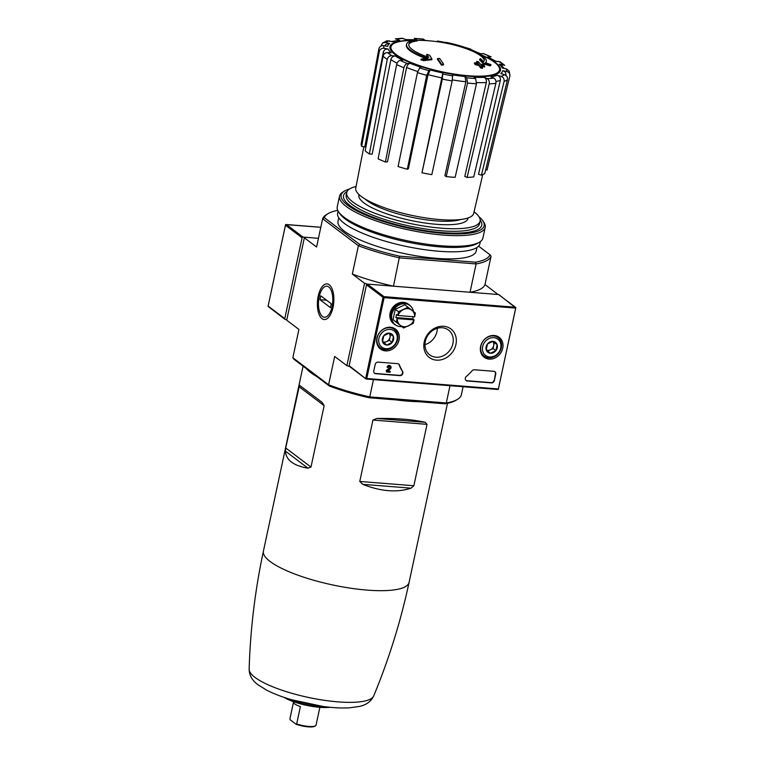<?xml version="1.0" encoding="UTF-8"?>
<svg xmlns="http://www.w3.org/2000/svg" width="765" height="765" viewBox="0 0 765 765"><rect width="100%" height="100%" fill="white"/><g stroke="black" fill="none" stroke-linecap="round" stroke-linejoin="round"><path stroke-width="1.15" d="M463.083 386.736L461.247 395.295A86.311 21.468 -167.9 0 1 457.451 399.387L455.911 400.315A84.953 21.124 -167.9 0 1 445.134 403.805L418.436 401.682A74.492 18.523 -167.9 0 1 395.935 399.904L369.246 397.781A84.953 21.124 -167.9 0 1 329.38 386.029L316.911 376.609A74.492 18.523 -167.9 0 1 306.392 368.663L293.923 359.234L292.842 357.733L298.914 329.419L286.703 320.191L304.374 237.8L316.576 247.028L322.648 218.704A86.311 21.468 -167.9 0 1 326.435 214.611L327.975 213.684A84.953 21.124 -167.9 0 1 337.757 210.375M425.197 422.318C412.718 419.44 396.605 418.159 376.839 418.484L372.938 420.052L359.77 481.453L362.725 484.331C380.884 491.503 396.997 492.775 411.082 488.166L413.865 485.746L427.023 424.346L425.197 422.318L376.839 418.484M285.374 451.12C286.034 460.071 293.559 465.761 307.97 468.19L310.992 467.071L285.718 447.974L285.374 451.12L307.97 468.19M310.992 467.071L324.159 405.68L322.084 402.342L299.498 385.264L285.718 447.974M445.134 403.805L446.301 402.964L369.763 396.892L373.463 379.622M457.451 399.387A86.311 21.468 -167.9 0 1 446.301 402.964L450.002 385.694M470.035 292.259L496.15 294.334L497.183 293.808L484.981 284.58L491.053 256.256A86.311 21.468 -167.9 0 1 476.107 263.935L470.035 292.259A86.311 21.468 12.1 0 0 484.981 284.58M399.598 256.179A84.953 21.124 -167.9 0 1 359.741 244.427L324.284 217.633L322.648 218.704L358.403 245.728A86.311 21.468 -167.9 0 0 399.56 257.862L476.107 263.935L475.495 262.194L399.598 256.179L393.497 286.186L367.372 284.111A0.813 0.698 127.1 0 0 366.483 284.829L349.146 365.67A0.813 0.698 127.1 0 0 349.385 366.378L366.11 379.019L349.146 365.67M445.546 43.069L445.699 42.343A148.601 67.779 94.5 0 1 446.817 42.524A38.604 9.601 -167.9 0 1 458.952 45.498A149.519 149.519 0 0 1 465.254 47.487A40.775 10.146 -167.9 0 1 486.301 61.391A40.775 10.146 -167.9 0 1 485.488 62.835A147.004 119.283 123 0 1 490.958 64.652L490.786 65.427A142.433 29.634 -74.8 0 0 490.002 65.905A146.584 118.948 -57 0 0 483.298 63.849A147.138 77.82 92.9 0 0 479.569 59.88L479.741 59.106A147.138 77.82 92.9 0 1 483.461 63.074L483.298 63.849M486.301 61.391L486.138 62.166A40.775 10.146 -167.9 0 1 485.832 62.94M446.817 42.524L446.655 43.289M417.365 40.335A149.519 149.519 0 0 1 458.79 46.273A38.604 9.601 -167.9 0 1 484.188 60.751M458.952 45.498A38.604 9.601 -167.9 0 1 484.302 60.368A38.604 9.601 -167.9 0 1 483.547 61.707A146.737 77.6 -87.1 0 0 480.506 58.628A145.646 30.304 105.2 0 0 479.741 59.106M483.461 63.074A146.584 118.948 -57 0 1 490.174 65.13L490.002 65.905M490.174 65.13A142.433 29.634 -74.8 0 1 490.958 64.652M406.559 44.294A40.775 10.146 -167.9 0 0 427.75 58.245A147.004 130.978 132.4 0 0 421.132 59.106A142.433 128.444 69.7 0 1 423.925 59.871A146.584 130.595 -47.6 0 1 431.957 58.991A147.138 55.902 -84 0 0 429.5 55.118A145.646 131.341 -110.3 0 0 426.765 54.363A146.737 55.749 96 0 1 428.773 57.365A38.604 9.601 -167.9 0 1 408.806 44.179A38.604 9.601 -167.9 0 1 417.394 40.191A148.601 67.779 -85.5 0 0 416.275 40.01A40.775 10.146 -167.9 0 0 406.559 44.294L406.397 45.068A40.775 10.146 -167.9 0 0 425.942 58.456M417.394 40.191L417.231 40.956A38.604 9.601 -167.9 0 0 408.759 44.58M421.132 59.106L420.97 59.88A142.433 128.444 69.7 0 1 423.762 60.645A146.584 130.595 -47.6 0 1 431.795 59.766L431.957 58.991M423.925 59.871L423.762 60.645M426.765 54.363L426.593 55.137A146.737 55.749 96 0 1 427.922 57.069M439.569 58.427A146.976 125.584 127.1 0 0 437.58 58.589L437.408 59.354A147.721 67.377 94.5 0 1 441.415 65.121A144.528 123.49 -52.9 0 1 443.413 64.958L443.576 64.184A148.047 67.53 -85.5 0 0 439.569 58.427M437.58 58.589A147.721 67.377 94.5 0 1 441.577 64.346L441.415 65.121M441.577 64.346A144.528 123.49 -52.9 0 1 443.576 64.184M476.71 61.372A148.047 67.53 94.5 0 1 478.335 63.581A146.096 124.838 127.1 0 0 474.587 62.74A148.601 67.779 94.5 0 1 475.39 63.887A145.608 124.418 -52.9 0 1 479.139 64.729A148.047 67.53 94.5 0 1 480.716 67.129A144.528 123.49 -52.9 0 1 482.581 67.597A147.721 67.377 -85.5 0 0 480.994 65.197A145.608 124.418 -52.9 0 1 484.704 66.23A146.976 67.043 -85.5 0 0 483.901 65.073A146.096 124.838 127.1 0 0 480.2 64.05A147.721 67.377 -85.5 0 0 478.574 61.841A146.976 125.584 127.1 0 0 476.71 61.372L476.547 62.147A148.047 67.53 94.5 0 1 477.465 63.371M474.587 62.74L474.424 63.514A148.601 67.779 94.5 0 1 475.228 64.662A145.608 124.418 -52.9 0 1 478.966 65.503A148.047 67.53 94.5 0 1 480.554 67.903A144.528 123.49 -52.9 0 1 482.409 68.372L482.581 67.597M475.39 63.887L475.228 64.662M479.139 64.729L478.966 65.503M480.716 67.129L480.554 67.903M481.663 66.192A145.608 124.418 -52.9 0 1 484.532 67.004L484.704 66.23M485.67 169.811L487.037 170.069L509.92 75.725L509.203 71.135L506.248 68.802L502.28 68.056A58.781 14.621 -167.9 0 0 499.249 64.241L504.671 65.293L500.167 61.879L495.079 61.095A58.781 14.621 -167.9 0 0 487.554 56.926L491.092 56.859L483.738 53.627L480.286 53.741A58.781 14.621 -167.9 0 0 478.125 52.9M470.379 49.352L461.831 46.378M445.66 42.544L437.494 41.033L437.666 41.759M425.608 40.574A58.781 14.621 -167.9 0 0 425.397 40.555L423.227 39.082L414.257 38.365M414.257 38.374L416.476 39.847L405.154 39.531M416.476 39.847A58.781 14.621 -167.9 0 0 406.225 39.742L402.218 38.26L395.362 38.824L399.569 40.296L391.852 41.463M399.569 40.296A58.781 14.621 -167.9 0 0 392.981 41.798L386.927 40.765M386.927 40.755L382.72 42.945L385.895 42.419L389.624 43.519L386.421 44.064L384.585 45.804M389.624 43.519A58.781 14.621 -167.9 0 0 387.692 46.397L383.734 45.642C381.209 45.422 379.593 46.483 378.885 48.855L361.204 143.724A64.289 15.989 -167.9 0 0 361.644 146.364L364.752 146.957L383.294 52.211C384.011 49.859 385.627 48.807 388.132 49.037L384.164 48.281C381.639 48.061 380.023 49.123 379.316 51.494A66.899 16.639 -167.9 0 1 378.885 48.855M388.132 49.037A58.781 14.621 -167.9 0 0 391.164 52.842L387.568 52.556C385.273 52.622 383.781 53.846 383.093 56.237L365.182 150.81A64.289 15.989 -167.9 0 0 369.352 153.956L372.173 154.186L390.867 59.641C391.565 57.27 393.057 56.055 395.333 55.998L391.737 55.711C389.442 55.778 387.951 57.002 387.262 59.383A66.899 16.639 -167.9 0 1 383.093 56.237M395.333 55.998A58.781 14.621 -167.9 0 0 402.859 60.167L400.181 60.387C398.46 60.77 397.274 62.166 396.633 64.576L378.12 158.824A64.289 15.989 -167.9 0 0 385.388 161.998L387.492 161.826L406.578 67.502C407.238 65.102 408.414 63.715 410.126 63.342L407.449 63.572C405.727 63.944 404.542 65.341 403.891 67.76A66.899 16.639 -167.9 0 1 396.633 64.576M410.126 63.342A58.781 14.621 -167.9 0 0 421.008 67.234L419.65 67.932L417.432 72.599L398.077 166.541A64.289 15.989 -167.9 0 0 407.334 169.266L408.395 168.721L428.056 74.597L430.265 69.969L428.907 70.657L426.688 75.324A66.899 16.639 -167.9 0 1 417.432 72.599M421.984 172.785L442.83 72.981L442.333 79.082L421.984 172.785A64.289 15.989 -167.9 0 0 431.823 174.649L452.172 80.947A66.899 16.639 -167.9 0 1 442.333 79.082M452.172 80.947L452.67 74.846A58.781 14.621 -167.9 0 0 465.024 76.538L466.707 77.81L467.549 83.05L446.225 176.619A64.289 15.989 -167.9 0 0 455.156 177.327L476.471 83.758A66.899 16.639 -167.9 0 1 467.549 83.05M476.471 83.758L475.629 78.518L473.946 77.246A58.781 14.621 -167.9 0 0 484.197 77.351L487.123 78.632C488.902 79.675 489.6 81.425 489.227 83.882L467.099 177.451A64.289 15.989 -167.9 0 0 473.755 176.897L495.883 83.337A66.899 16.639 -167.9 0 1 489.227 83.882M495.883 83.337C496.246 80.87 495.548 79.12 493.769 78.078L490.843 76.796A58.781 14.621 -167.9 0 0 497.432 75.295L501.161 76.395C503.437 77.322 504.412 79.015 504.078 81.473L481.434 175.147A64.289 15.989 -167.9 0 0 484.8 173.416L507.444 79.742A66.899 16.639 -167.9 0 1 504.078 81.473M507.444 79.742C507.769 77.284 506.803 75.592 504.527 74.674L500.798 73.574A58.781 14.621 -167.9 0 0 502.72 70.696L506.688 71.441C509.108 72.149 510.159 73.727 509.834 76.165M369.352 153.956L387.262 59.383M361.644 146.364L379.316 51.494M382.72 42.945L381.276 45.278M487.554 56.926L496.552 61.592M499.249 64.241L501.094 65.025L504.125 68.401M502.72 70.696C505.13 71.394 506.181 72.952 505.875 75.381M497.432 75.295C499.698 76.213 500.673 77.896 500.358 80.335L478.507 174.286L481.434 175.147M484.197 77.351C485.957 78.374 486.664 80.115 486.311 82.572L464.804 176.438L467.099 177.451M465.024 76.538L465.875 81.75L444.914 175.625L446.225 176.619M407.334 169.266L426.688 75.324M385.388 161.998L403.891 67.76M329.38 386.029L328.596 384.766A86.311 21.468 -167.9 0 0 369.763 396.892L369.246 397.781M418.436 401.682L395.935 399.904M286.837 319.598L285.326 319.474A0.813 0.698 -52.9 0 1 284.762 318.642L302.099 237.8A0.813 0.698 -52.9 0 1 302.988 237.083L318.441 238.307L305.398 237.274L304.374 237.8M333.033 307.339A17.882 8.157 -85.5 0 0 331.006 286.76A17.882 8.157 -85.5 0 0 320.334 289.715A17.882 8.157 -85.5 0 0 318.508 312.77A17.882 8.157 -85.5 0 0 328.577 317.37A17.882 8.157 -85.5 0 0 333.033 307.339M349.433 366.416L346.88 365.66L334.668 356.442L328.596 384.766L292.842 357.733M346.88 365.66L364.542 283.28L352.33 274.052A86.311 21.468 12.1 0 0 393.497 286.186M359.741 244.427L358.403 245.728L352.33 274.052M497.059 294.401L497.183 293.808M364.542 283.28L367.372 284.111L498.57 294.525A0.813 0.698 127.1 0 1 498.895 294.64L515.687 307.874M476.997 247.449L476.232 251.016A70.686 17.576 -167.9 0 1 403.442 253.387A70.686 17.576 -167.9 0 1 338.015 221.381L338.78 217.815M475.495 262.194A84.953 21.124 -167.9 0 0 489.973 254.764L478.565 246.139M324.284 217.633A84.953 21.124 -167.9 0 1 327.975 213.684M316.911 376.609L306.392 368.663M489.973 254.764L491.053 256.256M474.071 211.781A68.181 16.954 -167.9 0 1 480.085 221.133A68.181 16.954 -167.9 0 1 409.858 223.428A68.181 16.954 -167.9 0 1 346.746 192.551A68.181 16.954 -167.9 0 1 356.069 186.478M480.085 221.133L479.531 223.715A68.181 16.954 -167.9 0 1 409.313 226A68.181 16.954 -167.9 0 1 346.201 195.123L346.746 192.551M482.744 174.602L473.698 213.378A60.311 15.004 -167.9 0 1 428.19 218.283A60.311 15.004 -167.9 0 1 363.404 197.944A60.311 15.004 -167.9 0 1 355.754 188.085L363.834 146.775M328.319 707.099A29.462 7.325 -167.9 0 1 285.967 698.015M330.155 707.29A28.726 7.143 -167.9 0 1 284.217 697.441M424.212 341.945A17.882 15.281 -52.9 0 1 451.149 329.17A17.882 15.281 -52.9 0 1 444.857 358.508A17.882 15.281 -52.9 0 1 424.212 341.945M378.139 362.122A2.716 2.324 127.1 0 0 375.175 364.503L373.789 370.939A2.716 2.324 127.1 0 0 375.653 373.703L399.894 375.634A2.716 2.324 127.1 0 0 402.591 371.446A47.573 40.65 127.1 0 1 399.445 365.001A2.716 2.324 127.1 0 0 397.666 363.671L378.139 362.122M502.748 348.18A12.47 10.653 127.1 0 0 498.952 337.174A12.47 10.653 127.1 0 0 483.184 340.874A12.47 10.653 127.1 0 0 483.92 357.064A12.47 10.653 127.1 0 0 495.003 357.982A12.47 10.653 127.1 0 0 502.748 348.18M399.043 339.947A12.47 10.653 127.1 0 0 395.256 328.94A12.47 10.653 127.1 0 0 379.478 332.651A12.47 10.653 127.1 0 0 380.224 348.83A12.47 10.653 127.1 0 0 391.298 349.748A12.47 10.653 127.1 0 0 399.043 339.947M494.372 380.511A2.716 2.324 127.1 0 1 491.417 382.892L467.166 380.97A2.716 2.324 127.1 0 1 466.325 376.504A47.573 40.65 127.1 0 0 472.091 370.767A2.716 2.324 127.1 0 1 474.357 369.753L493.894 371.302A2.716 2.324 127.1 0 1 495.758 374.075L494.372 380.511L495.414 373.817A2.716 2.324 127.1 0 0 494.812 371.589M437.331 328.271A15.558 13.292 -52.9 0 1 424.948 344.642M498.359 388.716L497.766 389.49L366.11 379.019M365.718 378.187L383.045 297.346L383.934 296.629L515.62 307.281M515.83 307.492L498.264 389.423M383.609 296.992L384.107 297.652L515.304 308.066M384.107 297.652L366.779 378.503L366.043 378.933M465.914 380.425A2.716 2.324 127.1 0 0 466.832 380.712L491.073 382.634A2.716 2.324 127.1 0 0 494.037 380.253M374.401 373.167A2.716 2.324 127.1 0 0 375.309 373.454L399.56 375.376A2.716 2.324 127.1 0 0 402.256 371.188L402.591 371.446M398.584 363.958A2.716 2.324 127.1 0 1 399.101 364.742A47.573 40.65 127.1 0 0 402.256 371.188M390.274 365.842A2.037 1.74 127.1 0 0 387.08 367.181L388.266 367.506A1.09 0.928 127.1 0 1 389.882 366.712A1.09 0.928 127.1 0 1 389.729 368.376L386.717 370.7L386.449 371.943L390.074 372.23L390.265 371.331L387.53 371.111L390.179 369.084A2.037 1.74 127.1 0 0 390.456 365.957A2.037 1.74 127.1 0 0 387.415 367.439M390.265 371.331L387.798 370.91M389.701 366.607A1.09 0.928 127.1 0 1 389.395 368.128L386.382 370.442L386.449 371.943M425.311 341.381A15.558 13.292 -52.9 0 1 448.491 330.069A15.558 13.292 -52.9 0 1 449.715 350.494A15.558 13.292 -52.9 0 1 429.729 354.893A15.558 13.292 -52.9 0 1 425.311 341.381M392.168 342.433L386.707 345.015L382.519 341.659L383.791 335.72L389.251 333.129L393.44 336.485L392.168 342.433A6.283 5.365 -52.9 0 1 386.707 345.015A6.283 5.365 -52.9 0 1 382.519 341.659A6.283 5.365 -52.9 0 1 383.791 335.72A6.283 5.365 -52.9 0 1 389.251 333.129A6.283 5.365 -52.9 0 1 393.44 336.485A6.283 5.365 -52.9 0 1 392.168 342.433L389.347 340.301L390.628 334.353L389.136 333.157M390.054 329.419A10.194 8.711 -52.9 0 1 394.778 344.518A10.194 8.711 -52.9 0 1 379.115 343.275A10.194 8.711 -52.9 0 1 390.054 329.419M389.768 327.707A11.552 9.869 -52.9 0 1 394.386 329.428A11.552 9.869 -52.9 0 1 395.295 344.604A11.552 9.869 -52.9 0 1 380.454 347.865A11.552 9.869 -52.9 0 1 378.063 335.156A11.552 9.869 -52.9 0 1 389.768 327.707M389.05 333.177A5.441 4.647 -52.9 0 1 389.987 337.327A5.441 4.647 -52.9 0 1 386.621 341.592L389.347 340.301M383.982 342.844L386.621 341.592A5.441 4.647 -52.9 0 1 384.059 342.089A5.441 4.647 -52.9 0 1 382.548 341.687M390.628 334.353L393.44 336.485M495.873 350.657L490.413 353.248L486.224 349.892L487.496 343.944L492.956 341.362L497.145 344.709L495.873 350.657A6.283 5.365 -52.9 0 1 490.413 353.248A6.283 5.365 -52.9 0 1 486.224 349.892A6.283 5.365 -52.9 0 1 487.496 343.944A6.283 5.365 -52.9 0 1 492.956 341.362A6.283 5.365 -52.9 0 1 497.145 344.709A6.283 5.365 -52.9 0 1 495.873 350.657L493.052 348.534L494.324 342.586L492.832 341.391M493.75 337.652A10.194 8.711 -52.9 0 1 498.484 352.751A10.194 8.711 -52.9 0 1 482.82 351.508A10.194 8.711 -52.9 0 1 493.75 337.652M493.463 335.931A11.552 9.869 -52.9 0 1 498.082 337.661A11.552 9.869 -52.9 0 1 499 352.828A11.552 9.869 -52.9 0 1 484.159 356.098A11.552 9.869 -52.9 0 1 481.768 343.389A11.552 9.869 -52.9 0 1 493.463 335.931M492.756 341.41A5.441 4.647 -52.9 0 1 493.693 345.56A5.441 4.647 -52.9 0 1 490.327 349.825L493.052 348.534M487.678 351.078L490.327 349.825A5.441 4.647 -52.9 0 1 487.764 350.322A5.441 4.647 -52.9 0 1 486.253 349.921M494.324 342.586L497.145 344.709M410.566 306.048A12.23 10.452 127.1 0 0 409.256 304.843A12.23 10.452 127.1 0 0 393.535 308.295A12.23 10.452 127.1 0 0 394.501 324.36A12.23 10.452 127.1 0 0 396.021 325.288M409.256 304.843L408.357 304.164A12.23 10.452 127.1 0 0 392.636 307.616A12.23 10.452 127.1 0 0 393.602 323.681L394.501 324.36M413.215 316.71L412.746 318.9L414.085 319.913L413.157 323.461L403.595 327.994L396.27 322.122L397.207 318.575L395.868 317.561L396.528 314.472L398.01 315.505A9.515 8.128 -52.9 0 1 403.442 309.567A9.515 8.128 -52.9 0 1 411.886 310.236A9.515 8.128 -52.9 0 1 414.64 316.825L415.385 313.057L404.838 304.747L395.285 309.28L398.498 311.709L408.061 307.176M398.01 315.505L414.64 316.825M395.314 324.809L394.587 324.255A12.097 10.337 -52.9 0 1 393.631 308.372A12.097 10.337 -52.9 0 1 409.17 304.948L409.906 305.503A12.097 10.337 127.1 0 0 391.881 314.3A12.097 10.337 127.1 0 0 395.314 324.809A12.097 10.337 127.1 0 0 401.768 326.607M413.454 311.498A12.097 10.337 127.1 0 0 409.906 305.503M395.285 309.28L393.057 319.684L403.595 327.994M393.057 319.684L396.27 322.122M397.867 315.486L398.498 311.709M414.085 319.913L413.98 319.913A9.515 8.128 -52.9 0 1 408.539 325.852A9.515 8.128 -52.9 0 1 400.095 325.182A9.515 8.128 -52.9 0 1 397.341 318.594L397.207 318.575M413.98 319.913L397.341 318.594M395.868 317.561L412.746 318.9M320.803 227.301L285.622 224.575L268.046 306.373L285.001 319.349M479.024 216.791A73.124 18.188 -167.9 0 1 482.734 220.703A73.124 18.188 -167.9 0 1 408.835 228.228A73.124 18.188 -167.9 0 1 344.518 191.068A73.124 18.188 -167.9 0 1 349.49 189.032M480.171 220.062A70.686 17.576 -167.9 0 1 478.488 229.184A70.686 17.576 -167.9 0 1 408.959 227.635A70.686 17.576 -167.9 0 1 344.9 200.545A70.686 17.576 -167.9 0 1 347.109 191.537M482.734 220.703L483.757 222.175A74.492 18.523 -167.9 0 1 485.201 227.348A74.492 18.523 -167.9 0 1 408.481 229.854A74.492 18.523 -167.9 0 1 339.536 196.117A74.492 18.523 -167.9 0 1 342.969 191.996L344.518 191.068M485.201 227.348L482.906 238.039A74.492 18.523 -167.9 0 1 479.473 242.161A74.492 18.523 -167.9 0 1 406.196 240.535A74.492 18.523 -167.9 0 1 338.685 211.982A74.492 18.523 -167.9 0 1 337.241 206.808L339.536 196.117M479.473 242.161L477.465 243.366A72.723 18.083 -167.9 0 1 405.928 241.778A72.723 18.083 -167.9 0 1 340.023 213.904L338.685 211.982M480.344 241.587L479.885 243.719A72.723 18.083 -167.9 0 1 404.991 246.158A72.723 18.083 -167.9 0 1 337.671 213.225L338.13 211.102M328.778 286.999A15.558 7.095 94.5 0 1 331.618 308.438A15.558 7.095 94.5 0 1 320.937 314.759A15.558 7.095 94.5 0 1 323.05 288.128A15.558 7.095 94.5 0 1 328.778 286.999M331.274 303.762L330.451 307.626L319.971 299.708L320.793 295.845L331.274 303.762M326.607 300.234L319.971 299.708M320.019 707.348L319.961 707.635A13.588 3.385 12.1 0 1 319.694 708.103L315.974 725.478A13.588 3.385 -167.9 0 1 315.601 725.765L314.836 726.224A12.909 3.213 -167.9 0 1 296.045 724.216L290.27 719.855L289.916 718.842L293.425 702.471M315.601 725.765A13.588 3.385 -167.9 0 1 296.677 723.948L296.045 724.216M293.435 701.648L293.377 701.935A13.588 3.385 12.1 0 0 300.396 706.573L296.677 723.948M447.468 403.346L409.084 582.394A74.492 18.523 -167.9 0 1 332.373 584.89A74.492 18.523 -167.9 0 1 263.418 551.163C255.08 590.131 250.318 629.49 249.151 669.26C249.304 675.361 252.211 680.496 257.862 684.656L266.497 690.078C273.373 693.635 281.635 696.829 291.274 699.659L291.274 699.659A55.864 13.894 -167.9 0 0 322.801 706.42L291.274 699.659M481.539 54.946A149.519 149.519 0 0 1 488.692 58.609A55.491 13.799 -167.9 0 1 494.477 62.271A55.491 13.799 -167.9 0 1 468.247 75.745A55.491 13.799 -167.9 0 1 401.29 57.834A55.491 13.799 -167.9 0 1 405.517 40.775A149.519 149.519 0 0 1 413.549 40.373M482.696 55.51A56.505 14.047 -167.9 0 1 495.338 62.52A56.505 14.047 -167.9 0 1 471.928 76.471A56.505 14.047 -167.9 0 1 398.661 56.964A56.505 14.047 -167.9 0 1 412.259 40.411M506.248 68.802A62.826 15.625 -167.9 0 1 506.688 71.441M498.684 61.382A62.826 15.625 -167.9 0 1 502.854 64.528M482.973 53.521A62.826 15.625 -167.9 0 1 490.231 56.706M465.177 47.459A62.826 15.625 -167.9 0 1 470.771 49.161M437.57 41.176A62.826 15.625 -167.9 0 1 445.632 42.677M414.793 38.575A62.826 15.625 -167.9 0 1 423.714 39.283M396.643 39.015A62.826 15.625 -167.9 0 1 403.289 38.46M385.895 42.419A62.826 15.625 -167.9 0 1 389.251 40.688M384.164 48.281A62.826 15.625 -167.9 0 1 383.734 45.642M391.737 55.711A62.826 15.625 -167.9 0 1 387.568 52.556M407.449 63.572A62.826 15.625 -167.9 0 1 400.181 60.387M428.907 70.657A62.826 15.625 -167.9 0 1 419.65 67.932M442.83 72.981A58.781 14.621 -167.9 0 1 430.265 69.969M452.851 75.907A62.826 15.625 -167.9 0 1 443.012 74.052M475.629 78.518A62.826 15.625 -167.9 0 1 466.707 77.81M493.769 78.078A62.826 15.625 -167.9 0 1 487.123 78.632M504.527 74.674A62.826 15.625 -167.9 0 1 501.161 76.395M384.298 53.913A62.864 15.635 -167.9 0 1 383.294 52.211M397.064 63.208A62.864 15.635 -167.9 0 1 390.867 59.641M417.7 71.518A62.864 15.635 -167.9 0 1 406.578 67.502M442.17 77.992A62.864 15.635 -167.9 0 1 428.056 74.597M486.311 82.572A62.864 15.635 -167.9 0 1 476.652 82.543M500.358 80.335A62.864 15.635 -167.9 0 1 495.978 81.52M460.702 219.507A53.014 13.187 -167.9 0 1 411.207 217.164A53.014 13.187 -167.9 0 1 365.096 199.005M467.979 217.977A55.73 13.856 -167.9 0 1 410.509 220.397A55.73 13.856 -167.9 0 1 359.081 194.626M465.875 81.75A62.864 15.635 -167.9 0 1 452.383 79.914M409.084 582.394C400.726 621.352 388.926 659.21 373.693 695.959A63.753 15.855 -167.9 0 1 308.247 697.403A63.753 15.855 -167.9 0 1 249.151 669.26M310.341 704.336A29.577 7.354 -167.9 0 1 303.504 702.863M372.938 420.052L427.023 424.346M359.77 481.453L413.865 485.746M362.725 484.331L411.082 488.166M324.159 405.68L298.886 386.583M322.084 402.342L299.498 385.264M366.779 378.503L497.967 388.916M515.132 307.042L498.57 294.525M383.934 296.629L367.372 284.111M383.045 297.346L366.483 284.829M268.199 306.124L284.762 318.642M285.536 225.283L302.099 237.8M286.426 224.566L302.988 237.083M303.083 366.158L263.418 551.163M425.158 40.382L428.668 40.784M505.818 75.716L505.942 75.047M480.697 53.713L476.891 52.259M373.693 695.959C371.054 701.457 366.301 704.948 359.426 706.43L349.337 707.835C341.611 708.266 332.765 707.788 322.801 706.42M366.167 379.038L497.766 389.49M515.84 307.616L498.35 389.194M394.386 329.428L391.747 327.439M380.454 347.865L377.814 345.876M498.082 337.661L495.452 335.672M484.159 356.098L481.52 354.099M320.812 227.262L286.12 224.508M285.536 224.805L268.046 306.373"/></g></svg>

